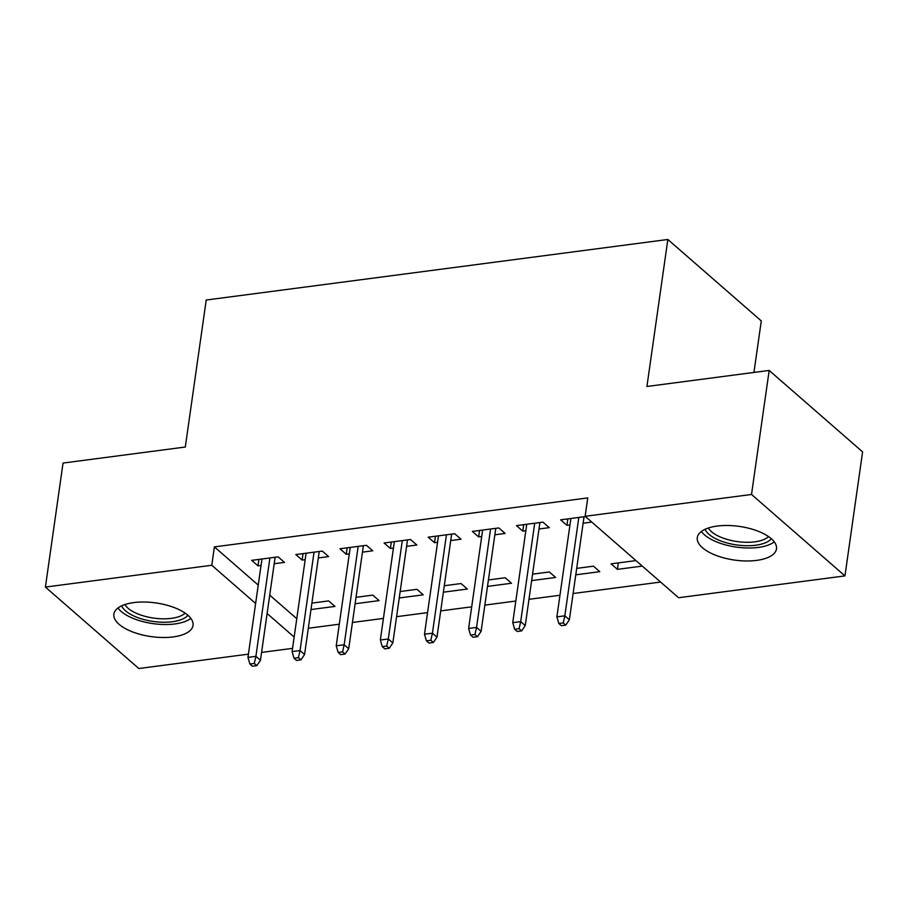 <?xml version="1.0" encoding="UTF-8"?>
<svg xmlns="http://www.w3.org/2000/svg" width="908" height="908" viewBox="0 0 908 908"><rect width="100%" height="100%" fill="white"/><g stroke="black" fill="none" stroke-linecap="round" stroke-linejoin="round"><path stroke-width="1.36" d="M133.76 602.594A39.986 17.002 8.1 0 1 174.381 607.622A39.986 17.002 8.1 0 1 193.041 625.385A39.986 17.002 8.1 0 1 173.156 636.928A39.986 17.002 8.1 0 1 132.534 631.889A39.986 17.002 8.1 0 1 113.875 614.126A39.986 17.002 8.1 0 1 133.76 602.594M717.195 526.061A39.986 17.002 8.1 0 1 757.817 531.101A39.986 17.002 8.1 0 1 776.476 548.863A39.986 17.002 8.1 0 1 756.591 560.395A39.986 17.002 8.1 0 1 715.969 555.367A39.986 17.002 8.1 0 1 697.299 537.593A39.986 17.002 8.1 0 1 717.195 526.061M308.311 628.257L339.297 624.193M352.452 622.468L383.426 618.405M396.58 616.68L427.566 612.616M440.709 610.891L471.695 606.828M484.849 605.103L515.823 601.039M528.978 599.314L559.964 595.251M573.107 593.526L660.593 582.051M292.546 648.357L261.572 652.421M248.417 654.146L138.833 668.526L45.4 587.079L211.78 565.264L255.625 603.48M753.946 372.439L761.279 320.921L667.845 239.474L206.218 300.026L185.3 447.02L63.049 463.057L45.4 587.079M667.845 239.474L646.927 386.479L769.167 370.441L862.6 451.878L844.951 575.899L678.571 597.725L585.138 516.289L751.518 494.463L844.951 575.899M355.107 603.763L379.101 600.619L372.791 595.115L356.027 597.316M318.322 557.943L328.605 556.593L322.295 551.088L295.815 554.561L302.126 560.066L305.167 559.668M443.376 592.186L467.37 589.042L461.06 583.538L444.296 585.739M406.591 546.366L416.863 545.016L410.552 539.511L384.073 542.984L390.383 548.489L393.436 548.091M531.645 580.609L555.639 577.465L549.317 571.961L532.553 574.162M494.849 534.789L505.132 533.439L498.821 527.934L472.342 531.407L478.652 536.912L481.705 536.514M642.285 566.093L617.417 569.361L611.107 563.857L635.963 560.588M585.467 516.573L560.611 519.83L566.921 525.335L569.963 524.938M591.778 522.077L583.118 523.212M585.138 516.289L587.76 497.913L214.39 546.888L258.247 585.104M269.721 595.115L296.768 618.688M538.989 529.001L549.261 527.65L542.95 522.145L516.47 525.619L522.781 531.123L525.834 530.726M575.774 574.821L599.768 571.677L593.457 566.172L576.694 568.374M450.72 540.578L461.003 539.227L454.692 533.722L428.213 537.196L434.523 542.7L437.565 542.303M487.505 586.398L511.499 583.254L505.189 577.749L488.425 579.951M362.451 552.155L372.734 550.804L366.423 545.299L339.944 548.773L346.254 554.277L349.308 553.88M399.248 597.975L423.241 594.831L416.931 589.326L400.156 591.528M274.193 563.732L284.465 562.381L278.154 556.876L251.675 560.35L257.997 565.854L261.039 565.457M310.979 609.552L334.973 606.408L328.662 600.903L311.898 603.105M267.111 613.49L294.158 637.064M769.167 370.441L751.518 494.463M214.39 546.888L211.78 565.264M567.841 518.888L566.921 525.335M618.337 562.903L617.417 569.361M523.7 524.676L522.781 531.123M479.572 530.465L478.652 536.912M435.443 536.253L434.523 542.7M391.303 542.042L390.383 548.489M347.174 547.83L346.254 554.277M303.045 553.619L302.126 560.066M258.905 559.407L257.997 565.854M563.221 622.911L558.806 623.49L561.337 625.691L565.752 625.113L563.221 622.911L564.833 615.828L556.888 616.861L570.882 518.491M578.827 517.447L564.833 615.828L569.373 619.789L584.037 516.765M565.752 625.113L569.373 619.789M556.888 616.861L558.806 623.49M519.092 628.699L514.677 629.278L517.197 631.48L521.612 630.901L519.092 628.699L520.693 621.617L512.748 622.65L526.754 524.279M534.699 523.235L520.693 621.617L525.244 625.578L539.908 522.554M521.612 630.901L525.244 625.578M512.748 622.65L514.677 629.278M474.963 634.488L470.548 635.067L473.068 637.268L477.483 636.69L474.963 634.488L476.564 627.405L468.619 628.438L482.625 530.068M490.57 529.024L476.564 627.405L481.104 631.366L495.768 528.342M477.483 636.69L481.104 631.366M468.619 628.438L470.548 635.067M701.373 531.475A39.725 16.889 -171.9 0 0 736.343 547.093A39.725 16.889 -171.9 0 0 774.274 541.849M771.357 538.75A34.606 14.71 8.1 0 1 736.649 544.936A34.606 14.71 8.1 0 1 705.039 529.319M708.331 528.013A32.041 13.62 -171.9 0 0 737.126 541.565A32.041 13.62 -171.9 0 0 768.565 536.594M117.949 607.997A39.725 16.889 -171.9 0 0 152.907 623.614A39.725 16.889 -171.9 0 0 190.839 618.371M187.922 615.284A34.606 14.71 8.1 0 1 153.214 621.458A34.606 14.71 8.1 0 1 121.615 605.84M124.895 604.546A32.041 13.62 -171.9 0 0 153.702 618.087A32.041 13.62 -171.9 0 0 185.13 613.116M430.823 640.276L426.408 640.855L428.939 643.057L433.354 642.478L430.823 640.276L432.435 633.194L424.49 634.227L438.485 535.856M446.43 534.812L432.435 633.194L436.975 637.155L451.639 534.131M433.354 642.478L436.975 637.155M424.49 634.227L426.408 640.855M386.695 646.065L382.279 646.644L384.81 648.845L389.214 648.267L386.695 646.065L388.295 638.982L380.35 640.015L394.356 541.645M402.301 540.601L388.295 638.982L392.846 642.943L407.51 539.919M389.214 648.267L392.846 642.943M380.35 640.015L382.279 646.644M342.566 651.853L338.151 652.432L340.67 654.634L345.085 654.055L342.566 651.853L344.166 644.771L336.221 645.804L350.227 547.433M358.172 546.389L344.166 644.771L348.706 648.732L363.37 545.708M345.085 654.055L348.706 648.732M336.221 645.804L338.151 652.432M298.426 657.642L294.01 658.221L296.541 660.422L300.957 659.844L298.426 657.642L300.037 650.559L292.092 651.592L306.087 553.222M314.032 552.178L300.037 650.559L304.577 654.52L319.241 551.496M300.957 659.844L304.577 654.52M292.092 651.592L294.01 658.221M254.297 663.43L249.882 664.009L252.413 666.211L256.816 665.632L254.297 663.43L255.897 656.348L247.952 657.381L261.958 559.01M269.903 557.966L255.897 656.348L260.448 660.309L275.113 557.285M256.816 665.632L260.448 660.309M247.952 657.381L249.882 664.009"/></g></svg>
